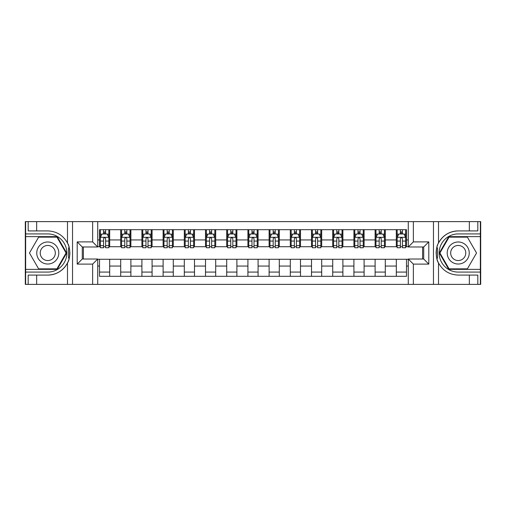 <?xml version="1.0" encoding="UTF-8"?>
<svg xmlns="http://www.w3.org/2000/svg" width="506" height="506" viewBox="0 0 506 506"><rect width="100%" height="100%" fill="white"/><g stroke="black" fill="none" stroke-linecap="round" stroke-linejoin="round"><path stroke-width="0.76" d="M480.358 269.369L480.358 284.378L480.7 284.378L480.7 221.622L480.358 221.622L480.358 236.631L448.778 236.631L439.328 253L448.778 269.369L480.358 269.369L480.358 236.631M97.721 284.378L408.279 284.378L408.279 259.021L423.712 259.021L423.712 246.979L408.279 246.979L408.279 221.622L97.721 221.622L97.721 246.979L82.288 246.979L82.288 259.021L97.721 259.021L97.721 284.378L36.666 284.378L36.666 275.093L47.773 275.093A22.093 22.093 0 0 0 69.24 258.224L68.506 258.092L69.271 258.092A22.093 22.093 0 0 0 69.676 255.872M25.642 236.631L25.642 221.622L25.3 221.622L25.3 284.378L25.642 284.378L25.642 269.369L57.222 269.369L66.672 253L57.222 236.631L25.642 236.631L25.642 269.369M97.721 259.274L99.505 259.274L99.505 276.32L406.495 276.32L406.495 259.274L408.279 259.274M99.505 266.061L97.721 266.061M97.721 239.939L99.505 239.939L99.505 246.726L97.721 246.726M408.279 246.726L406.495 246.726L406.495 229.68L99.505 229.68L99.505 239.939M406.495 239.939L408.279 239.939M408.279 266.061L406.495 266.061M83.389 246.979L83.389 259.021M396.318 229.68L396.318 246.726L397.166 246.726M400.391 246.726L402.428 246.726M405.648 246.726L406.495 246.726M396.318 246.726L384.446 246.726M375.117 229.68L375.117 246.726L375.964 246.726M379.19 246.726L381.227 246.726M375.117 246.726L363.245 246.726M353.915 229.68L353.915 246.726L354.763 246.726M357.989 246.726L360.025 246.726M353.915 246.726L342.043 246.726M332.714 229.68L332.714 246.726L333.562 246.726M336.787 246.726L338.824 246.726M332.714 246.726L320.842 246.726M311.513 229.68L311.513 246.726L312.36 246.726M315.586 246.726L317.623 246.726M311.513 246.726L299.641 246.726M290.311 229.68L290.311 246.726L291.165 246.726M294.384 246.726L296.421 246.726M290.311 246.726L278.439 246.726M269.11 229.68L269.11 246.726L269.964 246.726M273.183 246.726L275.22 246.726M269.11 246.726L257.238 246.726M247.915 229.68L247.915 246.726L248.762 246.726M251.982 246.726L254.018 246.726M247.915 246.726L236.036 246.726M226.713 229.68L226.713 246.726L227.561 246.726M230.78 246.726L232.817 246.726M226.713 246.726L214.835 246.726M205.512 229.68L205.512 246.726L206.359 246.726M209.579 246.726L211.616 246.726M205.512 246.726L193.64 246.726M184.31 229.68L184.31 246.726L185.158 246.726M188.377 246.726L190.414 246.726M184.31 246.726L172.438 246.726M163.109 229.68L163.109 246.726L163.957 246.726M167.176 246.726L169.213 246.726M163.109 246.726L151.237 246.726M141.908 229.68L141.908 246.726L142.755 246.726M145.975 246.726L148.011 246.726M141.908 246.726L130.036 246.726M120.706 229.68L120.706 246.726L121.554 246.726M124.773 246.726L126.81 246.726M120.706 246.726L108.834 246.726M99.505 246.726L100.352 246.726M103.572 246.726L105.609 246.726M422.611 259.021L422.611 246.979M99.505 259.274L109.682 259.274L109.682 276.32M406.495 259.274L109.682 259.274M109.682 229.68L109.682 246.726M99.505 233.917L100.352 233.917M103.572 233.917L105.609 233.917M108.834 233.917L109.682 233.917M99.505 272.083L109.682 272.083M120.706 259.274L120.706 276.32M130.883 229.68L130.883 246.726M120.706 233.917L121.554 233.917M124.773 233.917L126.81 233.917M130.036 233.917L130.883 233.917M130.883 259.274L130.883 276.32M120.706 272.083L130.883 272.083M141.908 259.274L141.908 276.32M152.085 259.274L152.085 276.32M141.908 272.083L152.085 272.083M152.085 229.68L152.085 246.726M141.908 233.917L142.755 233.917M145.975 233.917L148.011 233.917M151.237 233.917L152.085 233.917M163.109 259.274L163.109 276.32M173.286 259.274L173.286 276.32M163.109 272.083L173.286 272.083M173.286 229.68L173.286 246.726M163.109 233.917L163.957 233.917M167.176 233.917L169.213 233.917M172.438 233.917L173.286 233.917M184.31 259.274L184.31 276.32M194.487 259.274L194.487 276.32M184.31 272.083L194.487 272.083M194.487 229.68L194.487 246.726M184.31 233.917L185.158 233.917M188.377 233.917L190.414 233.917M193.64 233.917L194.487 233.917M205.512 259.274L205.512 276.32M215.689 259.274L215.689 276.32M205.512 272.083L215.689 272.083M215.689 229.68L215.689 246.726M205.512 233.917L206.359 233.917M209.579 233.917L211.616 233.917M214.835 233.917L215.689 233.917M226.713 259.274L226.713 276.32M236.89 259.274L236.89 276.32M226.713 272.083L236.89 272.083M236.89 229.68L236.89 246.726M226.713 233.917L227.561 233.917M230.78 233.917L232.817 233.917M236.036 233.917L236.89 233.917M247.915 259.274L247.915 276.32M258.085 259.274L258.085 276.32M247.915 272.083L258.085 272.083M258.085 229.68L258.085 246.726M247.915 233.917L248.762 233.917M251.982 233.917L254.018 233.917M257.238 233.917L258.085 233.917M269.11 259.274L269.11 276.32M279.287 259.274L279.287 276.32M269.11 272.083L279.287 272.083M279.287 229.68L279.287 246.726M269.11 233.917L269.964 233.917M273.183 233.917L275.22 233.917M278.439 233.917L279.287 233.917M290.311 259.274L290.311 276.32M300.488 259.274L300.488 276.32M290.311 272.083L300.488 272.083M300.488 229.68L300.488 246.726M290.311 233.917L291.165 233.917M294.384 233.917L296.421 233.917M299.641 233.917L300.488 233.917M311.513 259.274L311.513 276.32M321.69 259.274L321.69 276.32M311.513 272.083L321.69 272.083M321.69 229.68L321.69 246.726M311.513 233.917L312.36 233.917M315.586 233.917L317.623 233.917M320.842 233.917L321.69 233.917M332.714 259.274L332.714 276.32M342.891 259.274L342.891 276.32M332.714 272.083L342.891 272.083M342.891 229.68L342.891 246.726M332.714 233.917L333.562 233.917M336.787 233.917L338.824 233.917M342.043 233.917L342.891 233.917M353.915 259.274L353.915 276.32M364.092 259.274L364.092 276.32M353.915 272.083L364.092 272.083M364.092 229.68L364.092 246.726M353.915 233.917L354.763 233.917M357.989 233.917L360.025 233.917M363.245 233.917L364.092 233.917M375.117 259.274L375.117 276.32M385.294 259.274L385.294 276.32M375.117 272.083L385.294 272.083M385.294 229.68L385.294 246.726M375.117 233.917L375.964 233.917M379.19 233.917L381.227 233.917M384.446 233.917L385.294 233.917M396.318 259.274L396.318 276.32M396.318 272.083L406.495 272.083M396.318 233.917L397.166 233.917M400.391 233.917L402.428 233.917M405.648 233.917L406.495 233.917M105.609 231.881L103.572 231.881M108.834 245.619L105.609 245.619L105.609 247.744L108.834 247.744L108.834 237.396L107.139 234.006L102.048 234.006L100.352 237.396L100.352 247.744L103.572 247.744L103.572 245.619L100.352 245.619M100.352 237.396L100.352 229.68M108.834 237.396L108.834 229.68M103.572 234.006L103.572 229.68M105.609 229.68L105.609 234.006M105.609 245.619L105.609 238.668C104.932 237.358 104.255 237.358 103.572 238.668L103.572 245.619M69.676 250.128A22.093 22.093 0 0 0 69.271 247.921L68.506 247.915L68.506 258.092M68.506 247.915L69.24 247.788A22.093 22.093 0 0 0 67.488 243.038C63.18 235.315 56.609 231.274 47.773 230.907L36.666 230.907L36.666 221.622L25.642 221.622M47.773 275.093C56.609 274.726 63.18 270.685 67.488 262.962C70.486 259.009 70.492 246.998 67.488 243.038L67.488 221.622L36.666 221.622M92.636 284.378L92.636 264.107L77.203 264.107L77.203 241.893L92.636 241.893L92.636 221.622L72.541 221.622L72.541 284.378M25.642 272.083L47.773 272.083A19.083 19.083 0 0 0 66.855 253A19.083 19.083 0 0 0 47.773 233.917L25.642 233.917M36.666 284.378L25.642 284.378M67.488 221.622L72.541 221.622M92.636 221.622L97.721 221.622M36.666 275.093L28.184 275.093L28.184 284.378M36.666 230.907L28.184 230.907L28.184 221.622M92.636 264.107L97.721 259.021M77.203 264.107L82.288 259.021M77.203 241.893L82.288 246.979M92.636 241.893L97.721 246.979M69.784 254.897L69.866 253.076M69.866 252.93L69.853 252.222M69.632 249.812L69.518 249.091M408.279 221.622L469.334 221.622L469.334 230.907L458.227 230.907A22.093 22.093 0 0 0 438.512 243.038C435.514 246.991 435.508 259.002 438.512 262.962A22.093 22.093 0 0 1 436.76 258.212L437.494 258.212L437.494 247.908L436.729 247.908A22.093 22.093 0 0 0 436.324 250.128M436.324 255.872A22.093 22.093 0 0 0 436.729 258.079L437.494 258.085M437.734 244.752A22.093 22.093 0 0 0 436.76 247.776L437.494 247.908M469.334 284.378L438.512 284.378L438.512 262.962C442.82 270.685 449.391 274.726 458.227 275.093L469.334 275.093L469.334 284.378L480.358 284.378M458.227 230.907C449.391 231.274 442.82 235.315 438.512 243.038L438.512 221.622M413.364 221.622L413.364 241.893L428.797 241.893L428.797 264.107L413.364 264.107L413.364 284.378L433.459 284.378L433.459 221.622M480.358 233.917L458.227 233.917A19.083 19.083 0 0 0 439.145 253A19.083 19.083 0 0 0 458.227 272.083L480.358 272.083M469.334 221.622L480.358 221.622M438.512 284.378L433.459 284.378M413.364 284.378L408.279 284.378M469.334 230.907L477.816 230.907L477.816 221.622M469.334 275.093L477.816 275.093L477.816 284.378M413.364 241.893L408.279 246.979M428.797 241.893L423.712 246.979M428.797 264.107L423.712 259.021M413.364 264.107L408.279 259.021M436.216 251.102L436.134 252.924M436.134 253.07L436.147 253.778M436.368 256.188L436.482 256.909M126.81 231.881L124.773 231.881M130.036 245.619L126.81 245.619L126.81 247.744L130.036 247.744L130.036 237.396L128.341 234.006L123.249 234.006L121.554 237.396L121.554 247.744L124.773 247.744L124.773 245.619L121.554 245.619M121.554 237.396L121.554 229.68M130.036 237.396L130.036 229.68M124.773 234.006L124.773 229.68M126.81 229.68L126.81 234.006M126.81 245.619L126.81 238.668C126.133 237.358 125.456 237.358 124.773 238.668L124.773 245.619M148.011 231.881L145.975 231.881M151.237 245.619L148.011 245.619L148.011 247.744L151.237 247.744L151.237 237.396L149.536 234.006L144.45 234.006L142.755 237.396L142.755 247.744L145.975 247.744L145.975 245.619L142.755 245.619M142.755 237.396L142.755 229.68M151.237 237.396L151.237 229.68M145.975 234.006L145.975 229.68M148.011 229.68L148.011 234.006M148.011 245.619L148.011 238.668C147.335 237.358 146.658 237.358 145.975 238.668L145.975 245.619M169.213 231.881L167.176 231.881M172.438 245.619L169.213 245.619L169.213 247.744L172.438 247.744L172.438 237.396L170.737 234.006L165.652 234.006L163.957 237.396L163.957 247.744L167.176 247.744L167.176 245.619L163.957 245.619M163.957 237.396L163.957 229.68M172.438 237.396L172.438 229.68M167.176 234.006L167.176 229.68M169.213 229.68L169.213 234.006M169.213 245.619L169.213 238.668C168.536 237.358 167.859 237.358 167.176 238.668L167.176 245.619M190.414 231.881L188.377 231.881M193.64 245.619L190.414 245.619L190.414 247.744L193.64 247.744L193.64 237.396L191.938 234.006L186.853 234.006L185.158 237.396L185.158 247.744L188.377 247.744L188.377 245.619L185.158 245.619M185.158 237.396L185.158 229.68M193.64 237.396L193.64 229.68M188.377 234.006L188.377 229.68M190.414 229.68L190.414 234.006M190.414 245.619L190.414 238.668C189.737 237.358 189.061 237.358 188.377 238.668L188.377 245.619M42.264 243.456A11.024 11.024 0 0 0 38.228 258.515A11.024 11.024 0 0 0 53.288 262.544A11.024 11.024 0 0 0 57.323 247.485A11.024 11.024 0 0 0 42.264 243.456M43.997 246.466A7.546 7.546 0 0 0 41.239 256.776A7.546 7.546 0 0 0 51.549 259.534A7.546 7.546 0 0 0 54.306 249.224A7.546 7.546 0 0 0 43.997 246.466M66.084 253L56.931 268.857L38.62 268.857L29.462 253L38.62 237.143L56.931 237.143L66.084 253M452.712 262.544A11.024 11.024 0 0 0 467.772 258.515A11.024 11.024 0 0 0 463.736 243.456A11.024 11.024 0 0 0 448.677 247.485A11.024 11.024 0 0 0 452.712 262.544M454.451 259.534A7.546 7.546 0 0 0 464.761 256.776A7.546 7.546 0 0 0 462.003 246.466A7.546 7.546 0 0 0 451.694 249.224A7.546 7.546 0 0 0 454.451 259.534M449.069 237.143L467.38 237.143L476.538 253L467.38 268.857L449.069 268.857L439.916 253L449.069 237.143M211.616 231.881L209.579 231.881M214.835 245.619L211.616 245.619L211.616 247.744L214.835 247.744L214.835 237.396L213.14 234.006L208.055 234.006L206.359 237.396L206.359 247.744L209.579 247.744L209.579 245.619L206.359 245.619M206.359 237.396L206.359 229.68M214.835 237.396L214.835 229.68M209.579 234.006L209.579 229.68M211.616 229.68L211.616 234.006M211.616 245.619L211.616 238.668C210.939 237.358 210.262 237.358 209.579 238.668L209.579 245.619M232.817 231.881L230.78 231.881M236.036 245.619L232.817 245.619L232.817 247.744L236.036 247.744L236.036 237.396L234.341 234.006L229.256 234.006L227.561 237.396L227.561 247.744L230.78 247.744L230.78 245.619L227.561 245.619M227.561 237.396L227.561 229.68M236.036 237.396L236.036 229.68M230.78 234.006L230.78 229.68M232.817 229.68L232.817 234.006M232.817 245.619L232.817 238.668C232.14 237.358 231.463 237.358 230.78 238.668L230.78 245.619M254.018 231.881L251.982 231.881M257.238 245.619L254.018 245.619L254.018 247.744L257.238 247.744L257.238 237.396L255.543 234.006L250.457 234.006L248.762 237.396L248.762 247.744L251.982 247.744L251.982 245.619L248.762 245.619M248.762 237.396L248.762 229.68M257.238 237.396L257.238 229.68M251.982 234.006L251.982 229.68M254.018 229.68L254.018 234.006M254.018 245.619L254.018 238.668C253.342 237.358 252.665 237.358 251.982 238.668L251.982 245.619M275.22 231.881L273.183 231.881M278.439 245.619L275.22 245.619L275.22 247.744L278.439 247.744L278.439 237.396L276.744 234.006L271.659 234.006L269.964 237.396L269.964 247.744L273.183 247.744L273.183 245.619L269.964 245.619M269.964 237.396L269.964 229.68M278.439 237.396L278.439 229.68M273.183 234.006L273.183 229.68M275.22 229.68L275.22 234.006M275.22 245.619L275.22 238.668C274.543 237.358 273.86 237.358 273.183 238.668L273.183 245.619M296.421 231.881L294.384 231.881M299.641 245.619L296.421 245.619L296.421 247.744L299.641 247.744L299.641 237.396L297.945 234.006L292.86 234.006L291.165 237.396L291.165 247.744L294.384 247.744L294.384 245.619L291.165 245.619M291.165 237.396L291.165 229.68M299.641 237.396L299.641 229.68M294.384 234.006L294.384 229.68M296.421 229.68L296.421 234.006M296.421 245.619L296.421 238.668C295.744 237.358 295.061 237.358 294.384 238.668L294.384 245.619M317.623 231.881L315.586 231.881M320.842 245.619L317.623 245.619L317.623 247.744L320.842 247.744L320.842 237.396L319.147 234.006L314.062 234.006L312.36 237.396L312.36 247.744L315.586 247.744L315.586 245.619L312.36 245.619M312.36 237.396L312.36 229.68M320.842 237.396L320.842 229.68M315.586 234.006L315.586 229.68M317.623 229.68L317.623 234.006M317.623 245.619L317.623 238.668C316.946 237.358 316.263 237.358 315.586 238.668L315.586 245.619M338.824 231.881L336.787 231.881M342.043 245.619L338.824 245.619L338.824 247.744L342.043 247.744L342.043 237.396L340.348 234.006L335.263 234.006L333.562 237.396L333.562 247.744L336.787 247.744L336.787 245.619L333.562 245.619M333.562 237.396L333.562 229.68M342.043 237.396L342.043 229.68M336.787 234.006L336.787 229.68M338.824 229.68L338.824 234.006M338.824 245.619L338.824 238.668C338.147 237.358 337.464 237.358 336.787 238.668L336.787 245.619M360.025 231.881L357.989 231.881M363.245 245.619L360.025 245.619L360.025 247.744L363.245 247.744L363.245 237.396L361.55 234.006L356.464 234.006L354.763 237.396L354.763 247.744L357.989 247.744L357.989 245.619L354.763 245.619M354.763 237.396L354.763 229.68M363.245 237.396L363.245 229.68M357.989 234.006L357.989 229.68M360.025 229.68L360.025 234.006M360.025 245.619L360.025 238.668C359.349 237.358 358.665 237.358 357.989 238.668L357.989 245.619M381.227 231.881L379.19 231.881M384.446 245.619L381.227 245.619L381.227 247.744L384.446 247.744L384.446 237.396L382.751 234.006L377.659 234.006L375.964 237.396L375.964 247.744L379.19 247.744L379.19 245.619L375.964 245.619M375.964 237.396L375.964 229.68M384.446 237.396L384.446 229.68M379.19 234.006L379.19 229.68M381.227 229.68L381.227 234.006M381.227 245.619L381.227 238.668C380.55 237.358 379.867 237.358 379.19 238.668L379.19 245.619M402.428 231.881L400.391 231.881M405.648 245.619L402.428 245.619L402.428 247.744L405.648 247.744L405.648 237.396L403.952 234.006L398.861 234.006L397.166 237.396L397.166 247.744L400.391 247.744L400.391 245.619L397.166 245.619M397.166 237.396L397.166 229.68M405.648 237.396L405.648 229.68M400.391 234.006L400.391 229.68M402.428 229.68L402.428 234.006M402.428 245.619L402.428 238.668C401.745 237.358 401.068 237.358 400.391 238.668L400.391 245.619M120.706 266.061L109.682 266.061M120.706 239.939L109.682 239.939M141.908 239.939L130.883 239.939M141.908 266.061L130.883 266.061M163.109 239.939L152.085 239.939M163.109 266.061L152.085 266.061M184.31 239.939L173.286 239.939M184.31 266.061L173.286 266.061M205.512 239.939L194.487 239.939M205.512 266.061L194.487 266.061M226.713 239.939L215.689 239.939M226.713 266.061L215.689 266.061M247.915 239.939L236.89 239.939M247.915 266.061L236.89 266.061M269.11 239.939L258.085 239.939M269.11 266.061L258.085 266.061M290.311 239.939L279.287 239.939M290.311 266.061L279.287 266.061M311.513 239.939L300.488 239.939M311.513 266.061L300.488 266.061M332.714 239.939L321.69 239.939M332.714 266.061L321.69 266.061M353.915 239.939L342.891 239.939M353.915 266.061L342.891 266.061M375.117 239.939L364.092 239.939M375.117 266.061L364.092 266.061M396.318 239.939L385.294 239.939M396.318 266.061L385.294 266.061M108.79 237.314L100.397 237.314M100.352 234.208L101.946 234.208M107.24 234.208L108.834 234.208M103.572 241.071L100.352 241.071M108.834 241.071L105.609 241.071M105.609 232.962L103.572 232.962M67.488 284.378L67.488 262.962M129.991 237.314L121.598 237.314M121.554 234.208L123.148 234.208M128.442 234.208L130.036 234.208M124.773 241.071L121.554 241.071M130.036 241.071L126.81 241.071M126.81 232.962L124.773 232.962M151.193 237.314L142.8 237.314M142.755 234.208L144.349 234.208M149.643 234.208L151.237 234.208M145.975 241.071L142.755 241.071M151.237 241.071L148.011 241.071M148.011 232.962L145.975 232.962M172.394 237.314L163.995 237.314M163.957 234.208L165.551 234.208M170.845 234.208L172.438 234.208M167.176 241.071L163.957 241.071M172.438 241.071L169.213 241.071M169.213 232.962L167.176 232.962M193.596 237.314L185.196 237.314M185.158 234.208L186.752 234.208M192.04 234.208L193.64 234.208M188.377 241.071L185.158 241.071M193.64 241.071L190.414 241.071M190.414 232.962L188.377 232.962M214.797 237.314L206.397 237.314M206.359 234.208L207.953 234.208M213.241 234.208L214.835 234.208M209.579 241.071L206.359 241.071M214.835 241.071L211.616 241.071M211.616 232.962L209.579 232.962M235.998 237.314L227.599 237.314M227.561 234.208L229.155 234.208M234.442 234.208L236.036 234.208M230.78 241.071L227.561 241.071M236.036 241.071L232.817 241.071M232.817 232.962L230.78 232.962M257.2 237.314L248.8 237.314M248.762 234.208L250.356 234.208M255.644 234.208L257.238 234.208M251.982 241.071L248.762 241.071M257.238 241.071L254.018 241.071M254.018 232.962L251.982 232.962M278.401 237.314L270.002 237.314M269.964 234.208L271.558 234.208M276.845 234.208L278.439 234.208M273.183 241.071L269.964 241.071M278.439 241.071L275.22 241.071M275.22 232.962L273.183 232.962M299.603 237.314L291.203 237.314M291.165 234.208L292.759 234.208M298.047 234.208L299.641 234.208M294.384 241.071L291.165 241.071M299.641 241.071L296.421 241.071M296.421 232.962L294.384 232.962M320.804 237.314L312.404 237.314M312.36 234.208L313.96 234.208M319.248 234.208L320.842 234.208M315.586 241.071L312.36 241.071M320.842 241.071L317.623 241.071M317.623 232.962L315.586 232.962M342.005 237.314L333.606 237.314M333.562 234.208L335.155 234.208M340.449 234.208L342.043 234.208M336.787 241.071L333.562 241.071M342.043 241.071L338.824 241.071M338.824 232.962L336.787 232.962M363.2 237.314L354.807 237.314M354.763 234.208L356.357 234.208M361.651 234.208L363.245 234.208M357.989 241.071L354.763 241.071M363.245 241.071L360.025 241.071M360.025 232.962L357.989 232.962M384.402 237.314L376.009 237.314M375.964 234.208L377.558 234.208M382.852 234.208L384.446 234.208M379.19 241.071L375.964 241.071M384.446 241.071L381.227 241.071M381.227 232.962L379.19 232.962M405.603 237.314L397.21 237.314M397.166 234.208L398.76 234.208M404.054 234.208L405.648 234.208M400.391 241.071L397.166 241.071M405.648 241.071L402.428 241.071M402.428 232.962L400.391 232.962"/></g></svg>
